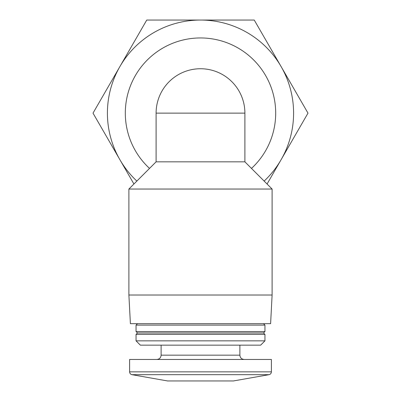 <?xml version="1.0" encoding="UTF-8"?>
<svg xmlns="http://www.w3.org/2000/svg" width="401" height="401" viewBox="0 0 401 401"><rect width="100%" height="100%" fill="white"/><g stroke="black" fill="none" stroke-linecap="round" stroke-linejoin="round"><path stroke-width="0.6" d="M149.528 168.41A75.188 75.188 0 0 1 200.5 37.95A75.188 75.188 0 0 1 251.472 168.41M128.891 189.041L272.109 189.041L272.109 295.021L128.891 295.021L128.891 189.041L156.104 161.834L244.896 161.834L244.896 113.137L156.104 113.137A44.396 44.396 0 0 1 200.5 68.741A44.396 44.396 0 0 1 244.896 113.137M267.071 184.009L307.988 113.137L254.244 20.05L146.756 20.05L93.012 113.137L133.929 184.009M136.861 181.077A93.087 93.087 0 0 1 200.5 20.05A93.087 93.087 0 0 1 264.139 181.077M156.104 113.137L156.104 161.834M131.974 374.674L269.026 374.674L233.437 380.95L167.563 380.95L131.974 374.674C130.505 374.308 129.718 373.366 129.608 371.852L129.608 359.466L271.392 359.466L271.392 371.852L129.608 371.852M161.117 345.146L161.117 355.171C160.861 357.782 159.428 359.211 156.821 359.466M136.054 340.85L140.35 345.146L260.65 345.146L264.946 340.85L264.946 334.404L136.054 334.404L136.054 340.85L264.946 340.85M136.054 334.404L137.488 332.975L263.512 332.975L264.946 334.404M136.054 331.542L264.946 331.542L264.946 325.096L136.054 325.096L136.054 331.542L137.488 332.975M137.488 323.662L136.054 325.096M128.891 295.021L130.395 323.662L270.605 323.662L272.109 295.021M161.117 355.171L239.883 355.171C240.114 357.757 241.547 359.191 244.179 359.466M244.896 161.834L272.109 189.041M269.026 374.674C270.495 374.308 271.282 373.366 271.392 371.852M239.883 355.171L239.883 345.146M263.512 332.975L264.946 331.542M263.512 323.662L264.946 325.096"/></g></svg>
